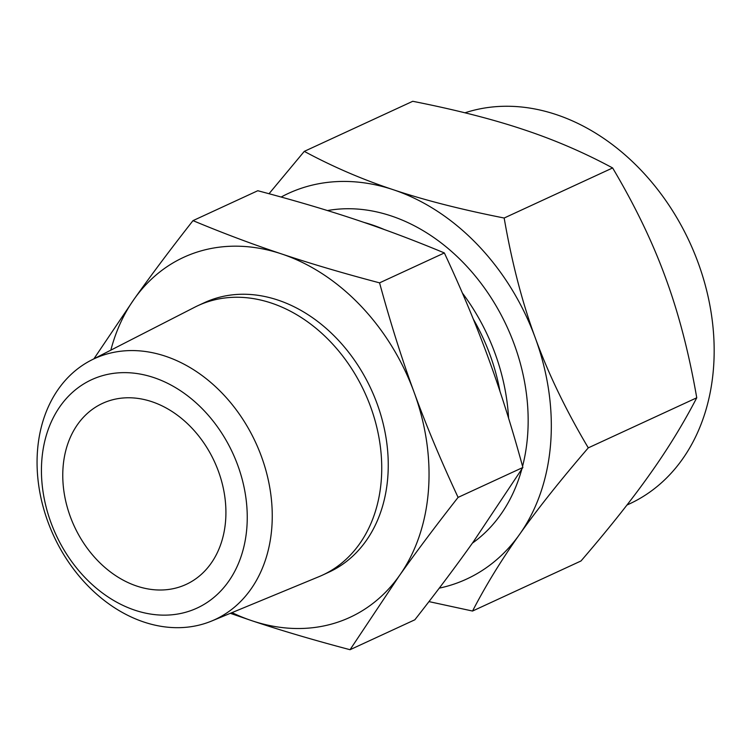<?xml version="1.0" encoding="UTF-8"?>
<svg xmlns="http://www.w3.org/2000/svg" width="751" height="751" viewBox="0 0 751 751"><rect width="100%" height="100%" fill="white"/><g stroke="black" fill="none" stroke-linecap="round" stroke-linejoin="round"><path stroke-width="1.13" d="M231.993 612.619A198.292 153.476 -114.8 0 0 252.045 620.777A198.292 153.476 -114.8 0 0 399.344 575.726A198.292 153.476 -114.8 0 0 428.37 491.238A198.292 153.476 -114.8 0 0 414.111 392.304C426.202 425.451 440.865 460.485 458.091 497.387L522.884 467.479L473.59 541.452C456.937 564.968 437.354 591.075 414.843 619.791L350.05 649.709C313.496 640.049 280.827 630.399 252.045 620.777L230.322 613.314M91.275 360.17L194.828 307.168A148.435 114.884 65.2 0 1 198.067 305.591L204.582 302.587A148.435 114.884 65.2 0 1 331.52 333.294A148.435 114.884 65.2 0 1 387.751 477.692A148.435 114.884 65.2 0 1 329.022 572.112L322.508 575.125A148.435 114.884 65.2 0 1 319.203 576.571L211.698 621.011A143.713 111.232 65.2 0 1 90.439 588.371A143.713 111.232 65.2 0 1 37.55 450.074A143.713 111.232 65.2 0 1 91.275 360.17A143.713 111.232 65.2 0 1 215.753 386.896A143.713 111.232 65.2 0 1 271.768 528.178A143.713 111.232 65.2 0 1 211.698 621.011M93.913 358.818L134.251 298.973C150.904 275.467 170.486 249.351 192.998 220.634C223.188 233.232 252.711 244.328 281.559 253.922C310.341 263.554 343.01 273.195 379.565 282.855C390.436 322.705 401.945 359.185 414.111 392.304A198.292 153.476 -114.8 0 0 281.559 253.922A198.292 153.476 -114.8 0 0 134.251 298.973A198.292 153.476 -114.8 0 0 110.829 350.163M198.067 305.591A148.435 114.884 65.2 0 1 325.005 336.298A148.435 114.884 65.2 0 1 381.236 480.696A148.435 114.884 65.2 0 1 322.508 575.125M458.091 497.387C435.58 526.104 415.998 552.22 399.344 575.726L350.05 649.709M522.884 467.479C512.022 427.629 500.504 391.149 488.347 358.03C476.247 324.883 461.583 289.848 444.357 252.946L379.565 282.855M444.357 252.946C414.167 240.348 384.643 229.243 355.796 219.649C327.014 210.027 294.345 200.386 257.79 190.726L192.998 220.634M246.826 528.066A125.774 97.348 -114.8 0 0 153.702 377.546A125.774 97.348 -114.8 0 0 41.859 459.715A125.774 97.348 -114.8 0 0 134.983 610.234A125.774 97.348 -114.8 0 0 246.826 528.066M63.103 466.793A99.705 77.165 65.2 0 1 102.549 403.371A99.705 77.165 65.2 0 1 187.816 423.996A99.705 77.165 65.2 0 1 225.582 520.987A99.705 77.165 65.2 0 1 186.135 584.409A99.705 77.165 65.2 0 1 100.869 563.785A99.705 77.165 65.2 0 1 63.103 466.793M473.327 319.147A177.386 137.292 65.2 0 1 499.969 391.318M363.916 222.39A184.126 142.512 65.2 0 1 384.39 229.581M462.363 293.012A184.126 142.512 65.2 0 1 508.577 418.166M472.37 543.161A184.126 142.512 -114.8 0 0 521.804 469.197M522.565 466.333A184.126 142.512 -114.8 0 0 527.54 436.275A184.126 142.512 -114.8 0 0 327.455 210.562M269.027 193.73L304.286 151.373C332.693 166.684 362.367 179.48 393.317 189.731A212.43 164.422 -114.8 0 0 281.146 197.044M304.286 151.373L412.75 101.291C455.857 109.824 492.806 119.259 523.597 129.585C554.538 139.846 584.222 152.631 612.628 167.952L504.165 218.025C511.863 262.531 522.245 302.522 535.313 337.978A212.43 164.422 -114.8 0 0 393.317 189.731C424.108 200.066 461.058 209.501 504.165 218.025M626.935 505.057L629.394 503.921A212.43 164.422 -114.8 0 0 713.45 368.788A212.43 164.422 -114.8 0 0 639.448 168.562A212.43 164.422 -114.8 0 0 464.982 112.81M439.26 588.146A212.43 164.422 -114.8 0 0 519.504 534.487A212.43 164.422 -114.8 0 0 550.605 443.972A212.43 164.422 -114.8 0 0 535.313 337.978C548.23 373.519 565.888 410.14 588.286 447.859C560.237 480.443 537.303 509.319 519.504 534.487C501.555 559.73 485.897 585.245 472.539 611.042L581.002 560.969C609.061 528.385 631.985 499.509 649.784 474.341C667.742 449.098 683.391 423.583 696.75 397.786C689.052 353.28 678.669 313.298 665.593 277.832C652.675 242.301 635.027 205.671 612.628 167.952M472.539 611.042L428.971 601.607M588.286 447.859L696.75 397.786"/></g></svg>
